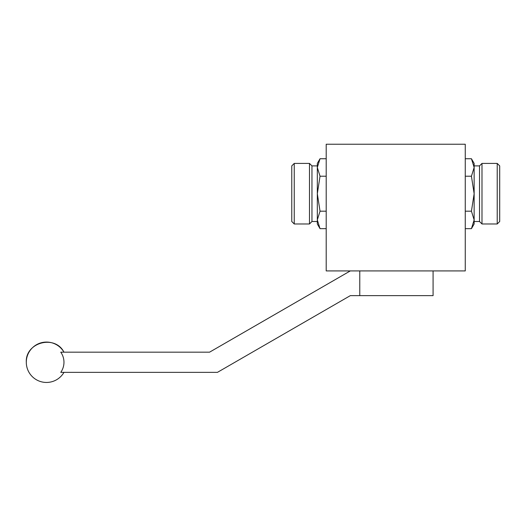 <?xml version="1.0" encoding="UTF-8"?>
<svg xmlns="http://www.w3.org/2000/svg" width="526" height="526" viewBox="0 0 526 526"><rect width="100%" height="100%" fill="white"/><g stroke="black" fill="none" stroke-linecap="round" stroke-linejoin="round"><path stroke-width="0.79" d="M465.26 270.916L326.205 270.916L326.205 144.236L465.26 144.236L465.26 270.916M465.26 158.734L471.434 158.734L474.143 167.472L471.434 176.217L474.143 193.7L471.434 211.182L474.143 219.921L471.434 228.665L474.143 219.921L474.143 163.415L471.434 158.734M465.26 228.665L471.434 228.665L474.143 223.977L474.143 167.472M465.26 211.182L471.434 211.182M465.26 176.217L471.434 176.217M497.221 223.977L499.7 221.499L499.7 165.894L497.221 163.415L481.987 163.415L481.987 223.977L497.221 223.977L497.221 163.415M481.987 223.977L479.515 221.499L479.515 165.894L481.987 163.415M326.205 176.217L320.032 176.217L317.323 167.472L320.032 158.734L317.323 167.472L317.323 163.415L320.032 158.734L326.205 158.734M326.205 211.182L320.032 211.182L317.323 193.7L320.032 176.217M326.205 228.665L320.032 228.665L317.323 219.921L320.032 211.182M291.766 221.499L291.766 165.894L294.244 163.415L294.244 223.977L291.766 221.499M317.323 221.499L311.957 221.499L309.479 223.977L309.479 163.415L294.244 163.415M311.957 221.499L311.957 165.894L309.479 163.415M317.323 219.921L317.323 167.472L317.323 223.977L320.032 228.665M359.777 270.916L359.777 295.645L350.309 295.645L217.442 372.355L60.76 372.355A17.483 17.483 0 0 0 60.76 352.17L209.572 352.17L350.309 270.916M433.082 270.916L433.082 295.645L359.777 295.645M26.3 362.263C25.149 342.367 55.02 334.365 63.968 352.17A20.185 20.185 0 0 0 26.3 362.263A20.185 20.185 0 0 0 63.968 372.355M479.515 165.894L474.143 165.894M479.515 221.499L474.143 221.499M309.479 223.977L294.244 223.977M317.323 165.894L311.957 165.894"/></g></svg>
